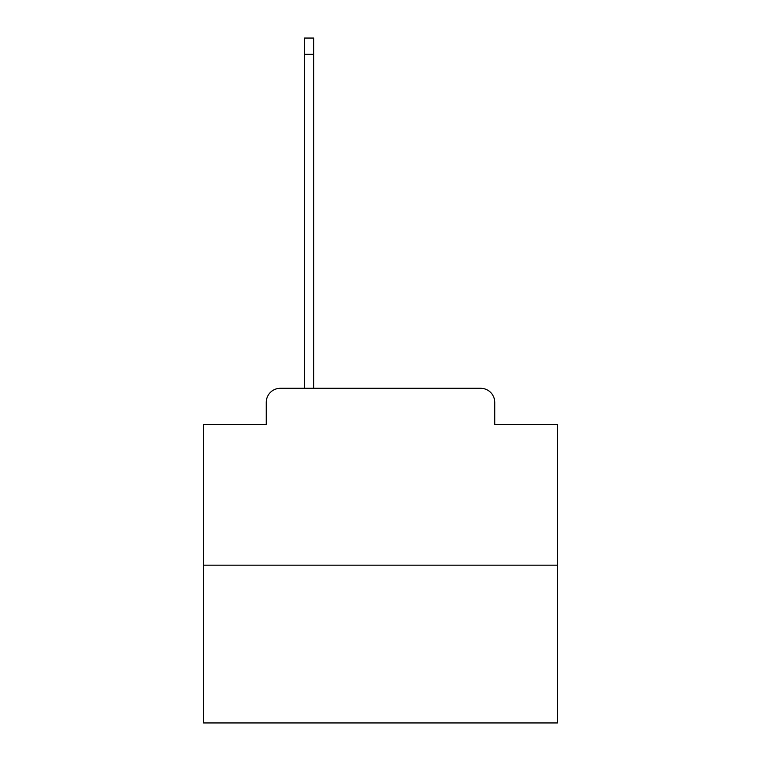 <?xml version="1.0" encoding="UTF-8"?>
<svg xmlns="http://www.w3.org/2000/svg" width="761" height="761" viewBox="0 0 761 761"><rect width="100%" height="100%" fill="white"/><g stroke="black" fill="none" stroke-linecap="round" stroke-linejoin="round"><path stroke-width="1.14" d="M266.236 402.436L266.236 424.372L266.236 402.436A14.155 14.155 0 0 1 280.381 388.281L304.438 388.281L304.438 38.05L313.637 38.05L313.637 54.326L304.438 54.326M557.385 565.166L203.615 565.166L203.615 722.95L557.385 722.95L557.385 424.372L494.764 424.372L494.764 402.436A14.155 14.155 0 0 0 480.619 388.281L280.381 388.281M203.615 565.166L203.615 424.372L266.236 424.372M313.637 54.326L313.637 388.281L325.308 388.281M435.692 388.281L480.619 388.281M494.764 424.372L494.764 402.436"/></g></svg>

